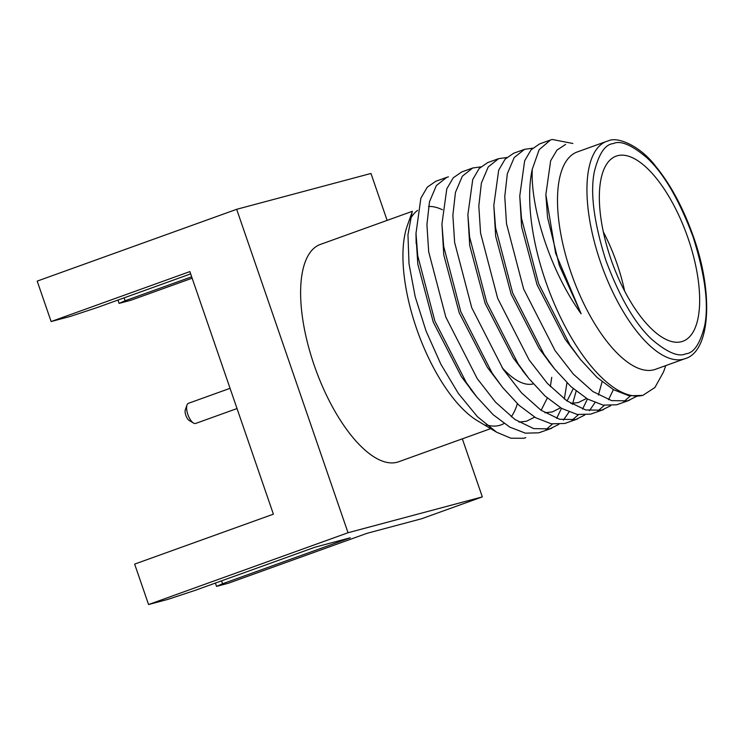 <?xml version="1.0" encoding="UTF-8"?>
<svg xmlns="http://www.w3.org/2000/svg" width="744" height="744" viewBox="0 0 744 744"><rect width="100%" height="100%" fill="white"/><g stroke="black" fill="none" stroke-linecap="round" stroke-linejoin="round"><path stroke-width="1.12" d="M188.567 403.267A10.695 4.334 70.2 0 0 188.427 403.313A10.695 4.334 70.2 0 0 186.995 405.006L185.34 409.674A6.417 2.595 70.2 0 0 185.851 415.375A6.417 2.595 70.2 0 0 189.236 420.5L193.496 423.048A10.695 4.334 70.2 0 0 195.532 423.485A10.695 4.334 70.2 0 0 195.672 423.438A10.695 4.334 70.2 0 0 195.812 423.383M186.995 405.006A10.695 4.334 70.2 0 0 187.851 414.492A10.695 4.334 70.2 0 0 193.496 423.048M348.034 532.732L482.326 496.89L421.606 518.745L367.043 533.309L228.306 583.25L216.55 586.393L222.558 583.761L350.257 537.791L315.01 547.203L194.668 590.522L167.865 599.385L148.567 604.537L134.645 564.11L273.392 514.169L189.869 271.597L51.122 321.538L37.2 281.111L236.666 209.306L348.034 532.732L148.567 604.537M387.122 220.391L370.968 173.464L236.666 209.306M482.326 496.89L462.34 438.839M51.122 321.538L70.429 316.386L97.222 307.523L190.659 273.894M490.649 428.646L398.617 461.773A115.506 46.77 -109.8 0 1 397.082 462.257A115.506 46.77 -109.8 0 1 314.824 367.071A115.506 46.77 -109.8 0 1 320.376 244.423L412.427 211.287M117.961 300.055L119.105 303.394L130.86 300.26L192.138 278.2M119.105 303.394L125.113 300.762L124.108 297.842M191.664 276.805L125.113 300.762M222.558 583.761L221.554 580.841M215.407 583.054L216.55 586.393M504.06 423.485A115.506 46.77 -109.8 0 1 500.926 424.945A115.506 46.77 -109.8 0 1 499.391 425.428A115.506 46.77 -109.8 0 1 486.213 424.787M496.601 432.199L477.397 420.723A115.506 46.77 -109.8 0 1 417.803 332.112A115.506 46.77 -109.8 0 1 407.247 225.851L412.102 212.18L407.963 234.788L409.005 263.776L415.199 296.772L426.079 331.089L440.848 364.179L458.369 393.446L477.416 416.687L496.601 432.199L510.868 438.216L523.664 438.272L525.776 437.602M410 219.564A115.506 46.77 -109.8 0 1 417.57 210.366M428.516 206.469A115.506 46.77 -109.8 0 1 442.382 209.743M517.34 403.713A115.506 46.77 -109.8 0 1 511.249 416.779M525.524 437.686A135.817 55 -109.8 0 1 525.292 437.77A135.817 55 -109.8 0 1 523.488 438.337M565.617 144.41L556.996 150.083L550.653 160.723L545.854 194.64L547.547 217.471L559.339 265.45L581.12 313.782C549.212 269.44 530.314 205.911 532.276 169.223L539.149 149.693L550.523 139.984L552.197 139.463L572.861 143.49M636.641 396.375L627.62 400.849L611.587 400.616L592.884 391.549L573.373 374.13L555.043 350.545L523.636 289.053L506.515 223.749L504.767 196.63L507.334 173.724L514.216 157.533L524.576 149.321L532.648 148.196M610.694 405.713L601.673 410.186L585.64 409.953L566.937 400.886L547.426 383.476L529.096 359.891L497.69 298.391L480.568 233.086L478.82 205.967L481.387 183.071L488.269 166.879L498.629 158.658L506.701 157.542M602.091 381.793L598.399 395.045M594.958 402.671L589.388 410.735M584.747 415.05L575.726 419.532L559.693 419.291L541 410.223L521.479 392.813L503.149 369.229L471.743 307.737L454.631 242.423L452.873 215.314L455.449 192.408L462.322 176.216L472.682 168.005L480.764 166.879M576.154 391.13L572.452 404.383M569.011 412.009L563.441 420.072M558.8 424.396L549.779 428.87L533.746 428.637L515.053 419.56L495.532 402.151L477.202 378.566L445.805 317.074L428.684 251.77L426.926 224.651L429.502 201.745L436.375 185.554L446.744 177.342L448.418 176.821M416.166 238.74L417.812 264.167L433.268 322.133L461.429 376.706L473.537 392.786M518.931 422.09L526.427 421.253L534.648 417.142M541.13 410.316L547.305 398.04M550.374 386.592L551.741 377.329M472.682 168.005L461.736 171.948L453.236 177.825L446.8 188.837L441.936 224.037L443.759 254.829L459.215 312.796L487.376 367.369L502.739 387.633L519.107 405.359L535.717 417.756L551.304 423.81L564.77 423.476L577.66 418.918M544.878 412.753L552.364 411.906L560.595 407.796M567.077 400.979L573.252 388.694M498.629 158.658L487.673 162.601L479.183 168.488L472.747 179.49L467.883 214.691L469.706 245.492L485.162 303.45L513.314 358.031L525.431 374.102M570.825 403.415L578.311 402.569L586.542 398.459M524.576 149.321L513.62 153.264L505.13 159.142L498.694 170.153L493.821 205.353L495.653 236.146L511.109 294.113L539.261 348.694L551.378 364.765M550.523 139.984L539.567 143.927L531.077 149.804L524.641 160.816L519.768 196.016L521.6 226.808L537.056 284.775L565.207 339.348L580.571 359.612L596.948 377.348L613.558 389.744L629.136 395.799L642.853 395.371L654.934 387.485L663.499 372L665.778 365.602M446.744 177.342L435.789 181.285L427.288 187.163L420.862 198.174L415.989 233.374L417.728 255.713L434.849 321.017L466.246 382.509L476.792 396.971L493.16 414.706L509.77 427.103L525.357 433.157L538.833 432.813L551.723 428.256M546.022 429.604L552.485 424.015M556.651 418.379L561.497 408.326M564.333 399.007L566.965 382.825M441.936 224.037L443.675 246.366L460.796 311.68L492.193 373.172L502.739 387.633M571.969 420.267L578.432 414.678M582.599 409.042L587.444 398.989M467.883 214.691L469.622 237.029L486.734 302.334L518.14 363.835L528.677 378.296L545.054 396.022L561.664 408.419L577.242 414.473L590.717 414.129L603.607 409.581M597.916 410.93L604.379 405.341M608.536 399.705L613.391 389.642M493.821 205.353L495.56 227.692L512.681 292.997L544.087 354.488L554.624 368.95L571.001 386.685L587.611 399.082L603.189 405.136L616.664 404.792L629.554 400.235M623.863 401.583L630.326 396.003M519.768 196.016L521.507 218.345L538.628 283.659L570.034 345.151L580.571 359.612M545.854 194.64L555.629 253.258L581.12 313.782M643.095 395.278A135.817 55 -109.8 0 1 561.115 318.59A135.817 55 -109.8 0 1 532.276 169.223M684.945 358.701L655.501 369.303A115.506 46.77 -109.8 0 1 653.967 369.787A115.506 46.77 -109.8 0 1 571.708 274.601A115.506 46.77 -109.8 0 1 577.26 151.953L606.704 141.351A115.506 46.77 -109.8 0 0 601.152 263.999A115.506 46.77 -109.8 0 0 683.411 359.185A115.506 46.77 -109.8 0 0 684.945 358.701C710.269 351.893 714.259 293.266 692.636 234.472C682.722 206.981 670.344 184.177 655.492 166.052C640.268 145.852 617.436 136.347 608.527 140.783L606.704 141.351M617.483 155.719A98.394 39.841 70.2 0 0 616.181 156.128A98.394 39.841 70.2 0 0 611.447 260.605A98.394 39.841 70.2 0 0 681.523 341.691A98.394 39.841 70.2 0 0 682.825 341.282A98.394 39.841 70.2 0 0 687.558 236.806A98.394 39.841 70.2 0 0 617.483 155.719M624.653 291.127A98.394 39.841 70.2 0 0 603.319 231.849M502.051 367.564A87.913 35.6 70.2 0 0 533.327 383.885M685.698 353.819C678.593 357.241 667.452 352.572 652.265 339.785C635.395 324.356 619.919 297.879 605.858 260.353C593.889 222.27 590.048 192.687 594.363 171.604C598.92 153.552 605.244 144.215 613.307 143.592C620.412 140.16 631.554 144.838 646.731 157.626C663.611 173.054 679.086 199.532 693.148 237.057C705.117 275.141 708.948 304.724 704.642 325.807C700.085 343.858 693.761 353.195 685.698 353.819M500.926 424.945L499.475 425.466M416.166 243.576L415.989 233.374M470.431 389L476.792 396.971M522.325 370.326L528.677 378.296M548.263 360.979L554.624 368.95M195.672 423.438L237.02 408.549M188.427 403.313L230.054 388.331"/></g></svg>
